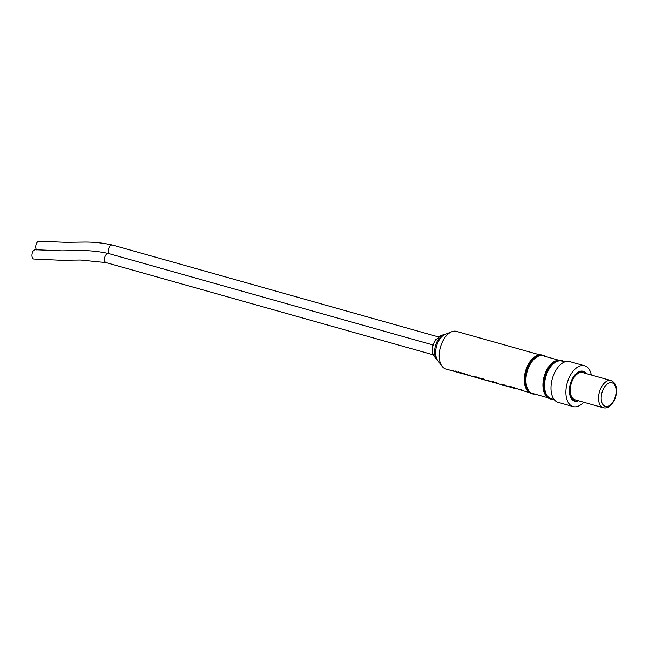 <?xml version="1.0" encoding="UTF-8"?>
<svg xmlns="http://www.w3.org/2000/svg" width="649" height="649" viewBox="0 0 649 649"><rect width="100%" height="100%" fill="white"/><g stroke="black" fill="none" stroke-linecap="round" stroke-linejoin="round"><path stroke-width="0.97" d="M517.285 388.938L516.563 388.743M482.637 379.162L481.866 379.146M467.694 375.163L462.64 373.345C460.822 372.956 460.441 372.98 461.52 373.426L467.742 374.984M460.952 372.94L461.52 373.426M521.082 389.587A19.356 11.017 105.7 0 0 522.461 390.365M510.065 387.112L516.515 388.929L508.994 386.658L511.225 386.763L523.11 390.787A19.543 11.13 105.7 0 1 520.628 389.457L521.561 389.724A19.543 11.13 105.7 0 0 524.043 391.055L529.219 392.515M523.11 390.787A19.543 11.13 105.7 0 0 523.581 390.901M502.083 384.232A19.356 11.017 105.7 0 0 503.413 384.995L503.462 385.011M496.331 382.61A19.356 11.017 105.7 0 0 497.71 383.389M503.413 384.995L504.63 385.538L503.356 385.173A19.543 11.13 105.7 0 1 501.628 384.103L502.561 384.37A19.543 11.13 105.7 0 0 505.044 385.701L507.185 386.301A19.543 11.13 105.7 0 0 507.656 386.415M494.887 382.618L494.83 382.796C496.436 383.21 496.477 383.105 494.944 382.48C496.477 383.105 496.436 383.21 494.83 382.796A19.543 11.13 105.7 0 1 492.794 381.612L493.735 381.88A19.543 11.13 105.7 0 0 496.217 383.21L498.351 383.81A19.543 11.13 105.7 0 1 495.877 382.48L496.81 382.748A19.543 11.13 105.7 0 0 499.105 384.021L504.078 385.425M498.838 383.924L498.375 383.819M505.157 385.1A19.356 11.017 105.7 0 0 506.544 385.879M507.185 386.301A19.543 11.13 105.7 0 1 504.703 384.971L505.644 385.238A19.543 11.13 105.7 0 0 508.118 386.561L509.871 387.055M513.716 387.648L508.986 386.561M493.248 381.742A19.356 11.017 105.7 0 0 494.635 382.521M488.032 380.273A19.356 11.017 105.7 0 0 489.419 381.052M482.815 378.797A19.356 11.017 105.7 0 0 484.195 379.576M489.508 381.085L489.451 381.263C491.188 381.75 491.285 381.661 489.719 381.004C491.285 381.661 491.188 381.75 489.451 381.263A19.543 11.13 105.7 0 1 487.577 380.144L488.519 380.411A19.543 11.13 105.7 0 0 490.993 381.734A19.543 11.13 105.7 0 0 491.009 381.742L495.26 382.934M475.409 377.337L481.858 379.162L474.346 376.891L476.577 376.996L484.844 379.998A19.543 11.13 105.7 0 1 482.361 378.675L483.294 378.935A19.543 11.13 105.7 0 0 485.776 380.265A19.543 11.13 105.7 0 0 485.971 380.314M479.059 377.88L474.33 376.793M469.438 375.033A19.356 11.017 105.7 0 0 470.817 375.812M539.83 354.881L456.434 331.371A19.543 11.13 105.7 0 0 451.712 331.736A19.543 11.13 105.7 0 0 442.058 342.615A19.543 11.13 105.7 0 0 441.985 366.223A19.543 11.13 105.7 0 0 445.822 369.005L454.738 371.512A19.543 11.13 105.7 0 1 452.256 370.19L453.197 370.449A19.543 11.13 105.7 0 0 455.671 371.78L457.683 372.348A19.543 11.13 105.7 0 1 455.2 371.017L456.133 371.277A19.543 11.13 105.7 0 0 458.616 372.607L460.628 373.175A19.543 11.13 105.7 0 1 458.145 371.845L459.078 372.112A19.543 11.13 105.7 0 0 459.881 372.688L462.12 372.924L471.466 376.233A19.543 11.13 105.7 0 1 468.984 374.903L469.917 375.163A19.543 11.13 105.7 0 0 472.399 376.493L475.222 377.288M471.466 376.233A19.543 11.13 105.7 0 0 471.937 376.347M464.749 373.873L462.64 373.345M462.713 373.175C460.887 372.786 460.506 372.802 461.569 373.248M458.6 371.974A19.356 11.017 105.7 0 0 460.676 372.997L460.904 373.061M460.628 373.175A19.543 11.13 105.7 0 0 461.131 373.297M455.655 371.147A19.356 11.017 105.7 0 0 457.034 371.926M457.683 372.348A19.543 11.13 105.7 0 0 458.153 372.461M452.71 370.311A19.356 11.017 105.7 0 0 454.097 371.09M454.738 371.512A19.543 11.13 105.7 0 0 455.209 371.626M109.162 253.678A4.713 2.685 -74.3 0 1 108.943 247.723A4.713 2.685 -74.3 0 1 112.358 245.006A4.713 2.685 -74.3 0 1 112.407 245.014L438.335 336.896M112.358 245.006C102.923 242.888 93.229 241.915 83.267 242.069L65.809 242.32L39.208 241.217A4.713 2.588 100.1 0 0 36.239 244.04A4.713 2.588 100.1 0 0 36.62 249.897M108.57 253.516C99.135 251.406 89.44 250.425 79.478 250.579L62.02 250.83L35.419 249.727A4.713 2.588 100.1 0 0 32.45 252.55A4.713 2.588 100.1 0 0 33.853 259.016L61.436 260.29L80.354 260.022L106.103 262.61A4.713 2.685 -74.3 0 1 106.063 262.594A4.713 2.685 -74.3 0 1 105.154 256.233A4.713 2.685 -74.3 0 1 108.57 253.516A4.713 2.685 -74.3 0 1 108.618 253.524L433.143 345.017M611.017 380.582L582.688 372.591A14.132 8.048 105.7 0 0 572.296 380.72A14.132 8.048 105.7 0 0 575.014 399.792L603.343 407.783A14.132 8.048 -74.3 0 1 600.625 388.702A14.132 8.048 -74.3 0 1 611.017 380.582C617.816 383.454 617.597 392.856 614.579 399.695C611.293 406.071 607.545 408.765 603.343 407.783M576.061 374.002A15.211 8.656 -74.3 0 1 585.771 373.467A15.211 8.664 105.7 0 0 576.061 374.002A15.211 8.664 105.7 0 0 571.793 380.298A15.211 8.664 105.7 0 0 570.106 395.136A15.211 8.664 105.7 0 0 578.113 400.668A15.211 8.656 -74.3 0 1 570.106 395.136M586.177 373.581A15.495 8.818 105.7 0 0 571.664 380.192A15.495 8.818 105.7 0 0 570.171 396.077A15.495 8.818 105.7 0 0 578.502 400.782A15.503 8.826 105.7 0 1 570.171 396.077A15.503 8.826 105.7 0 1 571.664 380.192A15.503 8.826 105.7 0 1 586.177 373.581M445.579 334.178A14.132 8.048 105.7 0 0 443.6 334.608L439.649 336.182A11.301 6.433 105.7 0 0 438.14 337.034L441.434 335.89L442.318 336.141M438.14 337.034L438.481 338.348M443.6 334.608A14.132 8.048 105.7 0 0 441.434 335.89M439.259 338.08A14.132 8.048 105.7 0 0 436.631 342.477A14.132 8.048 105.7 0 0 436.574 359.546L433.994 356.098A11.301 6.433 105.7 0 1 434.067 342.477A11.301 6.433 105.7 0 1 435.966 339.224L439.259 338.08L440.273 338.364M436.574 359.546A14.132 8.048 105.7 0 0 436.728 359.749L437.304 359.911M433.994 356.098L436.728 359.749M441.985 366.223L437.734 360.544A14.838 8.445 -74.3 0 1 437.791 342.623A14.838 8.445 -74.3 0 1 445.117 334.365L451.712 331.736M545.306 356.431A20.022 11.398 105.7 0 0 543.067 355.311L542.321 355.1A20.022 11.398 105.7 0 0 537.486 355.465L536.828 355.733A19.543 11.13 105.7 0 0 527.175 366.612A19.543 11.13 105.7 0 0 527.102 390.219L527.532 390.787A20.022 11.398 105.7 0 0 531.458 393.635L532.204 393.846A20.022 11.398 105.7 0 0 534.703 394.057M537.486 355.465A20.022 11.398 105.7 0 0 527.605 366.612A20.022 11.398 105.7 0 0 527.532 390.787M543.067 355.311A20.022 11.398 105.7 0 0 528.351 366.823A20.022 11.398 105.7 0 0 532.204 393.846M558.465 360.138L543.156 355.822A19.543 11.13 105.7 0 0 528.781 367.066A19.543 11.13 105.7 0 0 532.545 393.448L547.861 397.764M563.94 361.68A20.022 11.398 105.7 0 0 561.701 360.56L560.963 360.349A20.022 11.398 105.7 0 0 556.12 360.722L555.463 360.982A19.543 11.13 105.7 0 0 545.817 371.861A19.543 11.13 105.7 0 0 545.736 395.476L546.166 396.044A20.022 11.398 105.7 0 0 550.092 398.884L550.839 399.094A20.022 11.398 105.7 0 0 553.337 399.313M556.12 360.722A20.022 11.398 105.7 0 0 546.239 371.861A20.022 11.398 105.7 0 0 546.166 396.044M561.701 360.56A20.022 11.398 105.7 0 0 546.985 372.072A20.022 11.398 105.7 0 0 550.839 399.094M564.76 361.915L561.791 361.079A19.543 11.13 105.7 0 0 547.423 372.315A19.543 11.13 105.7 0 0 551.188 398.705L554.149 399.541M591.344 375.033A21.198 12.063 105.7 0 0 584.603 365.793L569.692 361.59A21.198 12.063 105.7 0 0 554.108 373.783A21.198 12.063 105.7 0 0 558.189 402.388L573.099 406.599A21.198 12.063 105.7 0 0 583.67 402.234M584.603 365.793A21.198 12.063 105.7 0 0 569.019 377.986A21.198 12.063 105.7 0 0 573.099 406.599M602.986 389.854A12.25 6.969 105.7 0 0 603.797 405.552A12.25 6.969 105.7 0 0 614.352 399.346A12.25 6.969 105.7 0 0 613.548 383.648A12.25 6.969 105.7 0 0 602.986 389.854M106.063 262.594L433.272 354.841M485.776 380.265L490.036 381.466"/></g></svg>

